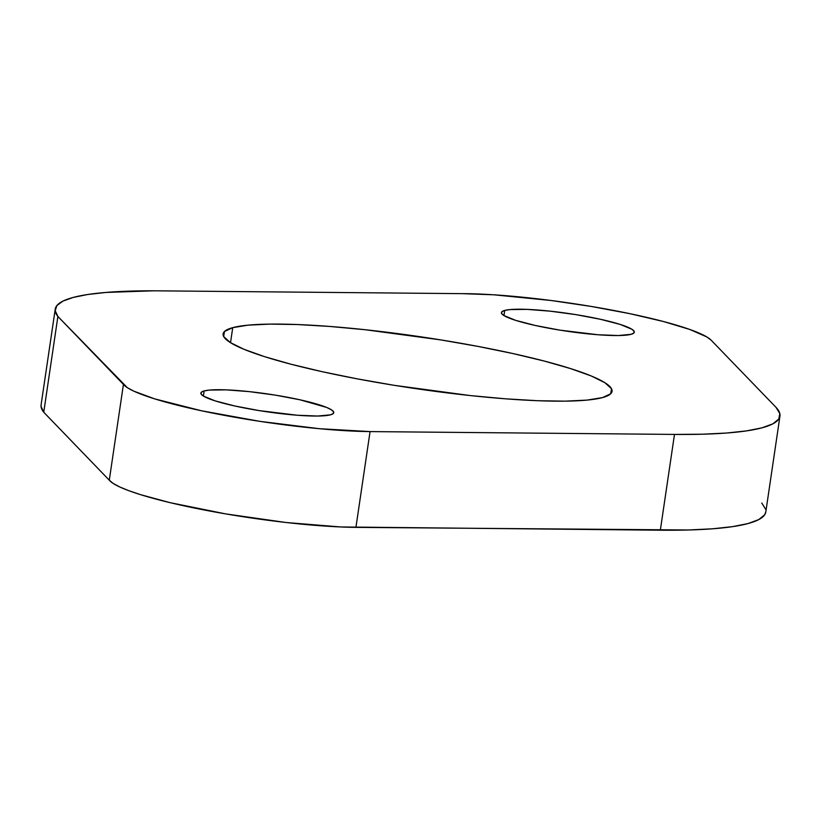<?xml version="1.0" encoding="UTF-8"?>
<svg xmlns="http://www.w3.org/2000/svg" width="821" height="821" viewBox="0 0 821 821"><rect width="100%" height="100%" fill="white"/><g stroke="black" fill="none" stroke-linecap="round" stroke-linejoin="round"><path stroke-width="1.23" d="M504.72 310.43A67.158 8.877 -171.6 0 1 578.979 315.141A67.158 8.877 -171.6 0 1 634.305 332.187A67.158 8.877 -171.6 0 1 631.021 334.332L633.843 333.018L634.12 331.304L631.862 329.242L620.142 324.418L600.459 319.287L575.819 314.617L549.967 311.138L526.846 309.373L509.964 309.579L504.72 310.43L501.908 311.744L501.621 313.458L503.889 315.521L515.609 320.344L535.282 325.475L559.922 330.145L597.914 334.742L618.305 335.543L631.021 334.332A67.158 8.877 -171.6 0 1 556.771 329.621A67.158 8.877 -171.6 0 1 501.436 312.575A67.158 8.877 -171.6 0 1 504.72 310.43L503.961 315.572L504.72 310.43M204.162 390.929A67.158 8.877 -171.6 0 1 278.411 395.64A67.158 8.877 -171.6 0 1 333.747 412.686A67.158 8.877 -171.6 0 1 330.463 414.831L333.275 413.517L333.562 411.803L331.294 409.741L326.573 407.411L299.901 399.776L275.261 395.117L249.41 391.638L226.278 389.862L209.406 390.078L204.162 390.929L201.34 392.233L201.063 393.957L203.321 396.02L215.04 400.843L234.724 405.974L259.364 410.633L297.356 415.241L317.748 416.031L330.463 414.831A67.158 8.877 -171.6 0 1 256.203 410.12A67.158 8.877 -171.6 0 1 200.878 393.064A67.158 8.877 -171.6 0 1 204.162 390.929L203.403 396.061L204.162 390.929M232.733 327.651A196.578 25.995 -171.6 0 1 450.093 341.433A196.578 25.995 -171.6 0 1 612.056 391.35A196.578 25.995 -171.6 0 1 602.45 397.61L610.701 393.782L611.522 388.744L604.903 382.719L591.079 375.905L570.585 368.598L544.22 361.045L512.981 353.564L478.079 346.431L440.856 339.915L365.181 329.724L329.652 326.44L297.489 324.541L269.955 324.11L248.086 325.157L232.733 327.651L224.482 331.479L223.661 336.507L230.28 342.542L244.104 349.346L264.598 356.663L290.962 364.206L322.201 371.697L357.104 378.83L394.326 385.347L470.002 395.537L505.531 398.821L537.693 400.72L565.228 401.151L587.097 400.094L602.45 397.61A196.578 25.995 -171.6 0 1 385.09 383.818A196.578 25.995 -171.6 0 1 223.127 333.911A196.578 25.995 -171.6 0 1 232.733 327.651L230.516 342.685L232.733 327.651M765.819 511.842L764.628 514.839L758.686 519.631L747.9 523.593L732.435 526.661L712.495 528.806L688.357 529.986L355.924 527.369L370.066 431.589A146.518 19.376 -171.6 0 1 220.315 414.584A146.518 19.376 -171.6 0 1 123.427 384.402L109.285 480.193L43.749 412.234L57.891 316.454A366.289 48.439 -171.6 0 1 55.233 309.117A366.289 48.439 -171.6 0 1 73.131 297.448A366.289 48.439 -171.6 0 1 153.691 290.798L462.315 293.651L493.821 294.801L550.963 300.476L591.336 306.459L629.892 313.673L663.635 321.565L689.948 329.519L706.778 336.918L711.202 340.233L775.917 407.257L779.817 413.507L778.78 419.059L772.828 423.852L762.052 427.813L746.587 430.881L726.647 433.026L702.499 434.206L674.482 434.422L370.066 431.589L319.543 428.716L259.97 421.368L201.668 410.818L154.738 398.893L133.905 391.196L127.306 387.656L57.891 316.454L55.192 310.707L56.854 305.586L62.858 301.143L73.131 297.448L87.549 294.534L105.94 292.44L153.691 290.798L462.315 293.651A146.518 19.376 -171.6 0 1 611.04 309.948A146.518 19.376 -171.6 0 1 711.202 340.233L775.917 407.257A366.289 48.439 -171.6 0 1 779.95 416.134A366.289 48.439 -171.6 0 1 674.482 434.422L660.341 530.202L340.674 526.959L286.047 522.505L225.734 513.905L170.163 502.678L140.596 494.673L128.969 490.742L119.763 486.976L113.165 483.436L109.285 480.193L43.749 412.234L41.05 406.487L41.101 404.835M761.775 503.037L765.665 509.287M55.233 309.117L41.091 404.897A366.289 48.439 8.4 0 0 43.749 412.234L57.891 316.454L123.427 384.402L109.285 480.193A146.518 19.376 8.4 0 0 206.174 510.364A146.518 19.376 8.4 0 0 355.924 527.369L370.066 431.589L674.482 434.422L660.341 530.202A366.289 48.439 8.4 0 0 765.808 511.914L779.95 416.134"/></g></svg>

